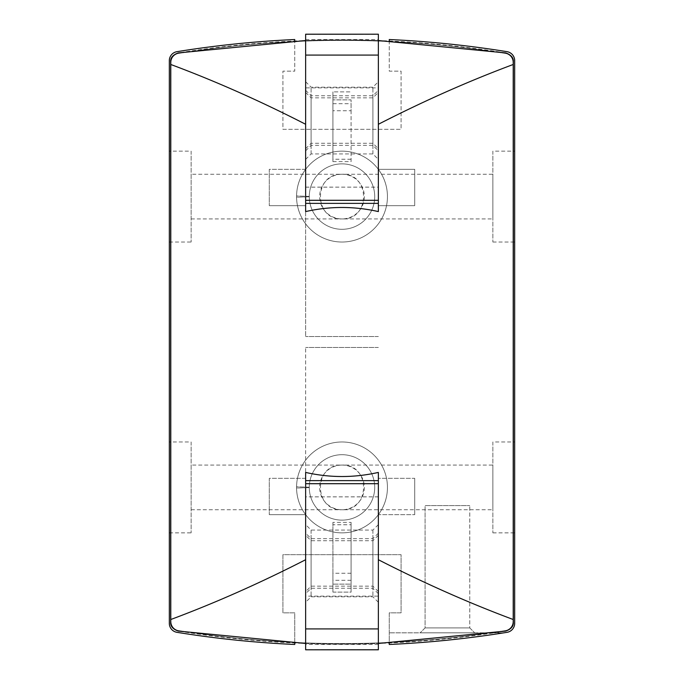 <?xml version="1.0" encoding="UTF-8"?>
<svg xmlns="http://www.w3.org/2000/svg" width="684" height="684" viewBox="0 0 684 684"><rect width="100%" height="100%" fill="white"/><g stroke="black" fill="none" stroke-linecap="round" stroke-linejoin="round"><path stroke-width="0.51" stroke-dasharray="3.42 2.56" d="M492.865 174.24L492.865 218.931L492.865 174.24L342 174.24A22.35 22.35 0 0 1 361.357 207.756A22.35 22.35 0 0 1 322.643 207.756A22.35 22.35 0 0 1 342 174.24L191.135 174.24L191.135 218.931L191.135 174.24M191.135 218.931L342 218.931C313.289 220.017 313.289 173.155 342 174.24C370.711 173.155 370.711 220.017 342 218.931L492.865 218.931M492.865 465.069L492.865 509.76L492.865 465.069L342 465.069A22.35 22.35 0 0 1 361.357 498.585A22.35 22.35 0 0 1 322.643 498.585A22.35 22.35 0 0 1 342 465.069L191.135 465.069L191.135 509.76L191.135 465.069M191.135 509.76L342 509.76C313.289 510.845 313.289 463.983 342 465.069C370.711 463.983 370.711 510.845 342 509.76L492.865 509.76M294.744 643.02L294.744 612.838L282.928 612.838L282.928 554.673L401.072 554.673L401.072 612.838L389.256 612.838L389.256 644.473A1036.08 1036.08 0 0 0 503.877 632.828A1036.08 1036.08 0 0 1 389.256 644.473A1036.08 1036.08 0 0 0 507.041 632.324A9.089 9.089 0 0 0 514.676 623.355L514.676 60.645A9.089 9.089 0 0 0 507.041 51.676A1036.08 1036.08 0 0 0 389.256 39.527L389.256 71.162L401.072 71.162L401.072 129.327L282.928 129.327L282.928 71.162L294.744 71.162L294.744 39.527A1036.08 1036.08 0 0 0 176.959 51.676A9.089 9.089 0 0 0 169.324 60.645L169.324 623.355A9.089 9.089 0 0 0 176.959 632.324A1036.08 1036.08 0 0 0 294.744 644.473L294.744 612.838L282.928 612.838L282.928 554.673L401.072 554.673L401.072 612.838L389.256 612.838L389.256 643.02M503.877 632.828A1036.08 1036.08 0 0 1 389.256 644.473A1036.08 1036.08 0 0 0 503.877 632.828L389.256 632.828L503.877 632.828M305.645 40.544L305.645 87.885L378.355 87.885L378.355 40.544A1034.627 1034.627 0 0 0 305.645 40.544L305.645 200.301L305.645 187.134L378.355 187.134L378.355 200.301L378.355 40.544M305.645 211.578L305.645 336.545L305.645 211.578C329.885 206.115 354.115 206.115 378.355 211.578L378.355 87.885M378.355 643.456L378.355 596.115L305.645 596.115L305.645 643.456A1034.627 1034.627 0 0 0 378.355 643.456L378.355 483.699L378.355 496.866L305.645 496.866L305.645 483.699L305.645 643.456M378.355 596.115L378.355 472.422C354.115 477.885 329.885 477.885 305.645 472.422L305.645 347.455L305.645 472.422M505.664 52.924A1034.627 1034.627 0 0 0 178.336 52.924A9.089 9.089 0 0 0 170.684 61.902L170.684 622.098A9.089 9.089 0 0 0 178.336 631.076A1034.627 1034.627 0 0 0 505.664 631.076A9.089 9.089 0 0 0 513.316 622.098L513.316 61.902A9.089 9.089 0 0 0 505.664 52.924M389.256 40.98L389.256 41.527A1034.08 1034.08 0 0 0 178.704 53.42A9.089 9.089 0 0 0 171.043 62.398L171.043 621.602A9.089 9.089 0 0 0 178.704 630.58A1034.08 1034.08 0 0 0 505.296 630.58A9.089 9.089 0 0 0 512.957 621.602L512.957 62.398A9.089 9.089 0 0 0 505.296 53.42A1034.08 1034.08 0 0 0 389.256 41.527L389.256 71.162L401.072 71.162L401.072 129.327L282.928 129.327L282.928 71.162L294.744 71.162L294.744 40.98M169.324 151.147L169.324 242.025L169.324 151.147L191.135 151.147L191.135 242.025L191.135 151.147M169.324 441.975L169.324 532.853L169.324 441.975L191.135 441.975L191.135 532.853L191.135 441.975M514.676 151.147L514.676 242.025L514.676 151.147L492.865 151.147L492.865 242.025L492.865 151.147M514.676 441.975L514.676 532.853L514.676 441.975L492.865 441.975L492.865 532.853L492.865 441.975M342 151.147A45.443 45.443 0 0 1 381.356 219.308A45.443 45.443 0 0 1 302.644 219.308A45.443 45.443 0 0 1 342 151.147A45.443 45.443 0 0 1 381.356 219.308A45.443 45.443 0 0 1 302.644 219.308A45.443 45.443 0 0 1 342 151.147M342 441.975A45.443 45.443 0 0 1 381.356 510.136A45.443 45.443 0 0 1 302.644 510.136A45.443 45.443 0 0 1 342 441.975A45.443 45.443 0 0 1 381.356 510.136A45.443 45.443 0 0 1 302.644 510.136A45.443 45.443 0 0 1 342 441.975M178.704 53.42A9.089 9.089 0 0 0 171.043 62.398L171.043 621.602A9.089 9.089 0 0 0 178.704 630.58A1034.08 1034.08 0 0 0 505.296 630.58A9.089 9.089 0 0 0 512.957 621.602L512.957 62.398A9.089 9.089 0 0 0 505.296 53.42A1034.08 1034.08 0 0 0 178.704 53.42M378.355 514.676L378.355 478.33L378.355 514.676L378.355 478.33L378.355 514.676L414.709 514.676L378.355 514.676M305.645 478.33L305.645 514.676L305.645 478.33L269.291 478.33L269.291 514.676L269.291 478.33L269.291 514.676L269.291 478.33L305.645 478.33L305.645 514.676L305.645 478.33M305.645 596.115L305.645 649.774M305.645 169.324L305.645 205.67L305.645 169.324L269.291 169.324L269.291 205.67L269.291 169.324L269.291 205.67L269.291 169.324L305.645 169.324L305.645 205.67L305.645 169.324M305.645 34.226L305.645 87.885M378.355 205.67L378.355 169.324L378.355 205.67L378.355 169.324L378.355 205.67L414.709 205.67L414.709 169.324L414.709 205.67L414.709 169.324L414.709 205.67L378.355 205.67M351.089 573.269L332.911 573.269L332.911 592.122L351.089 592.122L351.089 573.269L351.089 592.122L351.089 584.11L332.911 584.11L351.089 584.11L351.089 522.388L332.911 522.388L332.911 592.122L332.911 522.388M332.911 161.612L351.089 161.612L351.089 99.89L332.911 99.89L351.089 99.89L351.089 110.731L332.911 110.731L332.911 91.878L332.911 161.612L332.911 91.878L351.089 91.878L332.911 91.878L332.911 110.731M420.164 632.828L474.687 632.828L420.164 632.828L474.687 632.828L420.164 632.828L425.08 627.912L469.771 627.912L425.08 627.912L425.08 505.596L469.771 505.596L425.08 505.596L469.771 505.596L425.08 505.596L425.08 627.912L469.771 627.912L425.08 627.912L420.164 632.828M414.709 478.33L414.709 514.676L414.709 478.33L414.709 514.676L414.709 478.33L378.355 478.33L414.709 478.33M351.089 580.288L332.911 580.288L332.911 592.122L351.089 592.122L351.089 524.756L332.911 524.756M351.089 524.756L351.089 522.388M351.089 161.612L351.089 110.731M351.089 159.244L332.911 159.244M378.355 649.774L378.355 472.422M378.355 483.699L378.355 496.866M378.355 496.841L305.645 496.866M305.645 496.841L305.645 483.699M378.355 535.307L378.355 591.617L378.355 535.307M378.355 524.671L378.355 593.695L378.355 524.671M378.355 533.238L378.355 602.262L378.355 533.238M305.645 535.307L305.645 591.617L305.645 535.307M305.645 524.671L305.645 593.695L305.645 524.671M305.645 533.238L305.645 602.262L305.645 533.238M311.1 538.676L311.1 596.807L311.1 538.676M372.9 538.676L372.9 596.807L372.9 538.676M311.1 530.117L311.1 588.24L311.1 530.117M372.9 530.117L372.9 588.24L372.9 530.117M311.1 540.753L311.1 586.162L311.1 540.753M372.9 540.753L372.9 586.162L372.9 540.753M332.911 580.288L332.911 573.269M378.355 34.226L378.355 211.578M305.645 200.301L305.645 187.134M305.645 187.16L378.355 187.134M378.355 187.16L378.355 200.301M305.645 148.693L305.645 92.383L305.645 148.693M305.645 159.329L305.645 90.305L305.645 159.329M305.645 150.762L305.645 81.738L305.645 150.762M378.355 148.693L378.355 92.383L378.355 148.693M378.355 159.329L378.355 90.305L378.355 159.329M378.355 150.762L378.355 81.738L378.355 150.762M372.9 145.324L372.9 87.193L372.9 145.324M311.1 145.324L311.1 87.193L311.1 145.324M372.9 153.883L372.9 95.76L372.9 153.883M311.1 153.883L311.1 95.76L311.1 153.883M372.9 143.247L372.9 97.838L372.9 143.247M311.1 143.247L311.1 97.838L311.1 143.247M332.911 103.712L351.089 103.712M296.565 195.957A45.443 45.443 0 0 1 364.905 157.337A45.443 45.443 0 0 1 364.905 235.835A45.443 45.443 0 0 1 296.565 197.214L309.279 196.77L296.565 197.214A45.443 45.443 0 0 0 364.905 235.835A45.443 45.443 0 0 0 364.905 157.337A45.443 45.443 0 0 0 296.565 195.957L309.279 196.402A32.721 32.721 0 0 1 358.407 168.281A32.721 32.721 0 0 1 358.407 224.891A32.721 32.721 0 0 1 309.279 196.77A32.721 32.721 0 0 0 358.407 224.891A32.721 32.721 0 0 0 358.407 168.281A32.721 32.721 0 0 0 309.279 196.402L296.565 195.957A45.443 45.443 0 0 1 364.905 157.337A45.443 45.443 0 0 1 364.905 235.835A45.443 45.443 0 0 1 296.565 197.214A45.443 45.443 0 0 0 364.905 235.835A45.443 45.443 0 0 0 364.905 157.337A45.443 45.443 0 0 0 296.565 195.957M296.565 486.786A45.443 45.443 0 0 1 364.905 448.165A45.443 45.443 0 0 1 364.905 526.663A45.443 45.443 0 0 1 296.565 488.043L309.279 487.598L296.565 488.043A45.443 45.443 0 0 0 364.905 526.663A45.443 45.443 0 0 0 364.905 448.165A45.443 45.443 0 0 0 296.565 486.786L309.279 487.23A32.721 32.721 0 0 1 358.407 459.109A32.721 32.721 0 0 1 358.407 515.719A32.721 32.721 0 0 1 309.279 487.598A32.721 32.721 0 0 0 358.407 515.719A32.721 32.721 0 0 0 358.407 459.109A32.721 32.721 0 0 0 309.279 487.23L296.565 486.786A45.443 45.443 0 0 1 364.905 448.165A45.443 45.443 0 0 1 364.905 526.663A45.443 45.443 0 0 1 296.565 488.043A45.443 45.443 0 0 0 364.905 526.663A45.443 45.443 0 0 0 364.905 448.165A45.443 45.443 0 0 0 296.565 486.786M378.355 649.663L305.645 649.663M378.355 644.439L305.645 644.439M305.645 34.337L378.355 34.337M305.645 39.561L378.355 39.561M309.279 196.402A32.721 32.721 0 0 1 358.407 168.281A32.721 32.721 0 0 1 358.407 224.891A32.721 32.721 0 0 1 309.279 196.77M309.279 487.23A32.721 32.721 0 0 1 358.407 459.109A32.721 32.721 0 0 1 358.407 515.719A32.721 32.721 0 0 1 309.279 487.598M378.355 347.455L305.645 347.455L378.355 347.455M378.355 336.545L305.645 336.545L378.355 336.545M469.771 627.912L474.687 632.828L469.771 627.912L469.771 505.596L469.771 627.912M169.324 532.853L191.135 532.853M492.865 532.853L514.676 532.853M169.324 242.025L191.135 242.025M492.865 242.025L514.676 242.025M305.645 514.676L269.291 514.676L305.645 514.676M414.709 169.324L378.355 169.324L414.709 169.324M305.645 205.67L269.291 205.67L305.645 205.67M378.355 533.187L372.9 538.641L311.1 538.641L305.645 533.187M378.355 602.262L372.9 596.807L311.1 596.807L305.645 602.262M378.355 524.628L372.9 530.074L311.1 530.074L305.645 524.628M378.355 593.695L372.9 588.24L311.1 588.24L305.645 593.695M378.355 535.264L372.9 540.719L311.1 540.719L305.645 535.264M378.355 591.617L372.9 586.162L311.1 586.162L305.645 591.617M305.645 150.813L311.1 145.359L372.9 145.359L378.355 150.813M305.645 81.738L311.1 87.193L372.9 87.193L378.355 81.738M305.645 159.372L311.1 153.926L372.9 153.926L378.355 159.372M305.645 90.305L311.1 95.76L372.9 95.76L378.355 90.305M305.645 148.736L311.1 143.281L372.9 143.281L378.355 148.736M305.645 92.383L311.1 97.838L372.9 97.838L378.355 92.383"/><path stroke-width="1.03" d="M389.256 643.02L389.256 644.473A1036.08 1036.08 0 0 0 507.041 632.324A9.089 9.089 0 0 0 514.676 623.355L514.676 60.645A9.089 9.089 0 0 0 507.041 51.676A1036.08 1036.08 0 0 0 389.256 39.527L389.256 40.98M305.645 211.578L305.645 200.301L305.645 211.578C329.885 206.115 354.115 206.115 378.355 211.578L378.355 200.301L378.355 211.578M378.355 472.422L378.355 483.699L378.355 472.422C354.115 477.885 329.885 477.885 305.645 472.422L305.645 483.699L305.645 472.422M305.645 40.544L178.336 52.924C172.847 54.823 170.299 57.815 170.684 61.902L170.684 64.45C215.032 80.977 260.014 100.916 305.645 124.283M170.684 64.45L170.684 622.098C170.307 626.159 172.864 629.152 178.336 631.076L305.645 643.456M305.645 559.717C259.946 583.119 214.956 603.057 170.684 619.55M378.355 643.456L505.664 631.076C511.153 629.177 513.701 626.185 513.316 622.098L513.316 619.55C468.967 603.023 423.986 583.084 378.355 559.717M513.316 619.55L513.316 61.902C513.693 57.841 511.136 54.848 505.664 52.924L378.355 40.544M378.355 124.283C424.054 100.881 469.044 80.943 513.316 64.45M294.744 40.98L294.744 39.527A1036.08 1036.08 0 0 0 176.959 51.676A9.089 9.089 0 0 0 169.324 60.645L169.324 623.355A9.089 9.089 0 0 0 176.959 632.324A1036.08 1036.08 0 0 0 294.744 644.473L294.744 643.02M305.645 628.912L305.645 649.8L378.355 649.774L378.355 628.912L305.645 628.912L305.645 483.699L378.355 483.699L378.355 628.912M378.355 55.088L378.355 34.2L305.645 34.226L305.645 55.088L378.355 55.088L378.355 200.301L305.645 200.301L305.645 55.088M378.355 480.621L305.645 480.621M305.645 203.379L378.355 203.379M378.355 649.8L305.645 649.8M305.645 34.2L378.355 34.2"/></g></svg>

